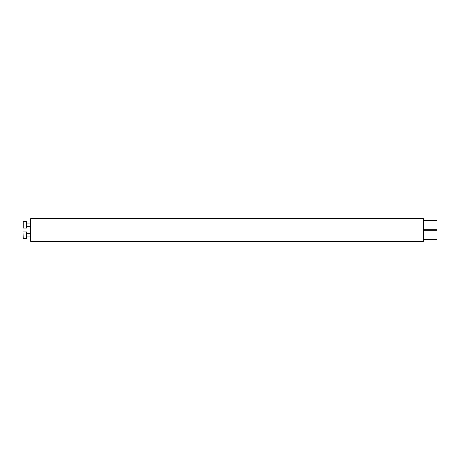 <?xml version="1.0" encoding="UTF-8"?>
<svg xmlns="http://www.w3.org/2000/svg" width="460" height="460" viewBox="0 0 460 460"><rect width="100%" height="100%" fill="white"/><g stroke="black" fill="none" stroke-linecap="round" stroke-linejoin="round"><path stroke-width="0.69" d="M30.682 241.322L30.245 240.89L30.245 219.109L30.682 218.678L30.682 241.322L423.413 241.322L423.413 239.965L437 239.965L437 230.322L423.413 230.322L423.413 239.643L437 239.643M30.682 218.678L423.413 218.678L423.413 220.035L437 220.035L437 220.357L423.413 220.357L423.413 229.678L437 229.678L437 230.322M23.224 228.045L23.224 221.703L23.224 228.045L26.622 228.045L26.622 221.703L23.224 221.703M23.224 238.297L23 232.179L23.224 238.297L26.622 238.297L26.622 231.955L23.224 231.955L26.622 231.955M437 229.678L437 220.357M26.622 226.688L30.245 226.688M26.622 223.065L30.245 223.065M26.622 236.934L30.245 236.934M26.622 233.312L30.245 233.312L26.622 233.312"/></g></svg>
